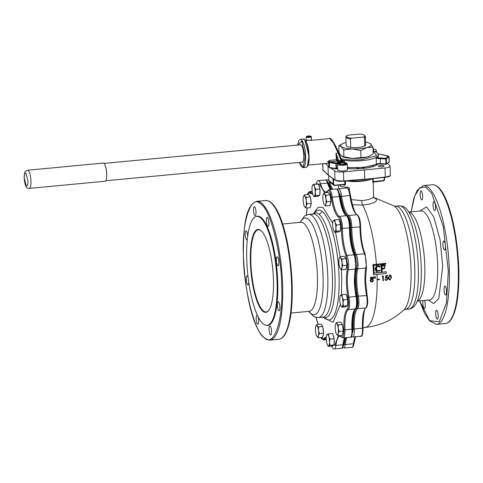 <?xml version="1.0" encoding="UTF-8"?>
<svg xmlns="http://www.w3.org/2000/svg" width="483" height="483" viewBox="0 0 483 483"><rect width="100%" height="100%" fill="white"/><g stroke="black" fill="none" stroke-linecap="round" stroke-linejoin="round"><path stroke-width="0.72" d="M394.146 205.981L395.535 206.187A51.826 13.663 84.6 0 1 414.812 269.78A51.826 13.663 84.6 0 1 405.297 309.374L403.975 309.838A53.245 14.037 -95.4 0 0 411.051 270.498A53.245 14.037 -95.4 0 0 394.146 205.981L373.818 197.42M373.516 181.819A0.815 0.773 -143.9 0 0 373.105 182.103L373.105 182.103A0.815 0.773 -143.9 0 0 372.961 182.562L372.568 178.831M351.588 336.283L353.284 329.001C352.898 317.838 354.045 310.829 356.726 307.979C357.559 307.128 357.957 305.008 357.921 301.621L357.366 296.49C355.452 285.695 355.222 276.306 356.677 268.325L356.997 263.917L355.434 255.259C352.499 247.731 350.96 238.481 350.803 227.505L350.791 226.762C350.489 221.238 349.559 217.779 348.001 216.372C344.838 214.126 342.393 207.491 340.666 196.46L337.641 189.668M419.63 300.873L429.616 320.676L439.21 321.865L446.479 302.781L448.321 271.011L443.243 226.491L431.693 193.309L425.716 187.108L419.799 187.688L414.631 196.195L411.208 211.85M373.136 267.099L373.051 267.027A66.05 17.412 -95.4 0 0 372.997 266.224L373.933 266.224L373.987 267.027L373.136 267.099L373.081 266.296L373.933 266.224M373.933 267.594L374.198 272.352L373.45 272.334A66.05 17.412 -95.4 0 0 373.184 267.576L373.933 267.594L373.184 267.576M370.63 281.692L370.129 280.653L371.059 279.307L370.34 278.359L371.723 277.049L372.695 277.345L373.105 278.172L372.447 279.204L373.389 280.382L373.039 281.378L371.771 281.981L370.63 281.692L370.129 280.653L371.035 279.283L370.328 278.353L370.57 277.628L371.675 277.007L372.767 277.423M373.848 278.341L373.661 276.819L374.084 276.783L374.144 278.317A66.449 16.452 178.6 0 1 373.848 278.341L373.661 276.819M375.122 278.232L374.923 276.699L375.345 276.662L375.418 278.208A66.449 16.452 178.6 0 1 375.122 278.232L374.923 276.699M373.45 274.712A66.05 17.412 -95.4 0 0 373.389 273.118L376.927 272.78A65.911 16.313 -1.4 0 0 386.134 271.724L386.315 273.414A66.4 16.44 178.6 0 1 373.534 274.785L373.45 274.712M376.625 270.824L379.765 270.251L380.369 270.758L376.251 271.404L375.116 269.224L376.553 266.151L379.789 266.338L380.133 266.646L379.692 267.165L379.439 266.936M372.936 265.427A66.05 17.412 -95.4 0 0 372.876 264.599L376.414 264.261A64.788 16.036 -1.4 0 0 385.621 263.199L385.796 264.123A65.356 16.181 178.6 0 1 373.027 265.499L372.936 265.427M374.029 197.801A19.338 4.788 178.6 0 1 362.594 205.027L352.288 204.689M372.471 279.192L372.973 279.512M376.251 271.404L375.206 269.103C375.846 265.976 377.489 265.161 380.133 266.646M379.88 270.347L376.674 270.872L375.865 269.043C376.372 266.61 377.652 265.988 379.692 267.165L379.499 266.984M340.376 184.965L340.406 186.178L346.13 187.307L348.485 187.181C349.312 188.563 349.432 186.788 349.475 191.045L349.481 191.202M351.129 199.606L361.707 200.596A16.464 4.075 -1.4 0 0 373.588 196.388L374.24 198.048M369.96 179.567A16.464 4.075 178.6 0 1 361.236 181.282A16.464 4.075 178.6 0 1 346.969 180.992M345.508 181.113L345.587 184.271L344.681 185.237A16.464 4.075 178.6 0 1 342.936 184.723M378.171 163.954A22.357 5.536 178.6 0 1 362.522 168.476A22.357 5.536 178.6 0 1 347.434 168.585M380.435 165.47A2.844 0.706 178.6 0 1 384.07 166.061A2.844 0.706 178.6 0 1 382.017 166.786A2.844 0.706 178.6 0 1 378.382 166.2A2.844 0.706 178.6 0 1 380.435 165.47M422.655 196.454A4.51 1.189 84.6 0 1 421.828 199.902A4.51 1.189 84.6 0 1 420.15 194.365A4.51 1.189 84.6 0 1 420.977 190.918A4.51 1.189 84.6 0 1 422.655 196.454M435.551 207.201A4.51 1.189 84.6 0 1 434.724 210.648A4.51 1.189 84.6 0 1 433.046 205.112A4.51 1.189 84.6 0 1 433.873 201.665A4.51 1.189 84.6 0 1 435.551 207.201M445.447 246.596A4.51 1.189 84.6 0 1 444.62 250.043A4.51 1.189 84.6 0 1 442.941 244.507A4.51 1.189 84.6 0 1 443.768 241.059A4.51 1.189 84.6 0 1 445.447 246.596M446.546 291.557A4.51 1.189 84.6 0 1 445.718 295.004A4.51 1.189 84.6 0 1 444.04 289.468A4.51 1.189 84.6 0 1 444.867 286.021A4.51 1.189 84.6 0 1 446.546 291.557M438.208 315.755A4.51 1.189 84.6 0 1 437.375 319.203A4.51 1.189 84.6 0 1 435.696 313.666A4.51 1.189 84.6 0 1 436.529 310.219A4.51 1.189 84.6 0 1 438.208 315.755M424.472 300.414A4.51 1.189 84.6 0 1 425.306 305.008A4.51 1.189 84.6 0 1 424.479 308.456A4.51 1.189 84.6 0 1 422.8 302.919A4.51 1.189 84.6 0 1 422.975 300.559M381.516 271.633L381.159 265.511A65.495 16.217 -1.4 0 0 384.136 265.149L385.331 265.499L384.365 268.838A66.026 16.344 178.6 0 1 382.029 269.122L382.156 271.555L381.401 271.537L381.045 265.415A65.084 16.114 -1.4 0 0 384.015 265.052L385.271 265.451M377.507 279.717L377.501 279.24L379.409 279.156L379.415 279.633L377.507 279.717M382.089 276.578L382.343 276.059L383.303 276.053L383.375 280.744L382.965 280.792L382.904 276.59L382.089 276.578M382.965 280.792L382.79 276.493M385.736 279.735L386.394 279.886L387.632 278.637L387.33 277.936L385.44 278.033L385.851 275.618A66.05 16.35 -1.4 0 0 387.686 275.364L387.813 275.944L386.291 276.155L386.08 277.429L387.571 277.508L388.03 278.6L386.491 280.46L385.567 280.225L385.108 279.331L385.784 279.79M385.965 277.333L387.571 277.508M385.567 280.225L384.993 279.234L386.509 279.983L387.632 278.637M387.517 278.546L387.318 277.936M389.087 279.717L388.362 277.628L389.787 274.93L390.813 275.262L391.465 277.26L389.98 279.953L389.087 279.717L388.362 277.628M371.059 279.307L370.678 279.077M377.501 279.24L377.621 279.814M377.615 279.331L379.409 279.156M382.343 276.059L382.198 276.668M382.458 276.155L383.303 276.053M385.851 275.618L385.965 275.715A66.455 16.452 -1.4 0 0 387.801 275.461M385.555 278.13L385.965 275.715M389.787 274.93L390.813 275.262M388.477 277.725L389.902 275.026M373.389 273.118L373.474 273.191A66.316 16.416 -1.4 0 0 386.249 271.82M372.876 264.599L372.961 264.672A65.199 16.138 -1.4 0 0 385.736 263.295M360.56 226.581L360.62 228.839C360.988 239 362.504 247.423 365.16 254.094A0.815 0.604 156.9 0 1 365.196 254.336L366.44 267.401A0.815 0.604 -167.9 0 1 365.854 268.083A24.385 6.43 -95.4 0 0 364.943 280.677A24.385 6.43 -95.4 0 0 366.519 295.336A9.346 2.463 84.6 0 1 367.122 300.957A9.346 2.463 84.6 0 1 365.812 307.925A24.385 6.43 -95.4 0 0 362.401 326.091A24.385 6.43 -95.4 0 0 362.485 328.271A9.346 2.463 84.6 0 1 362.516 329.104A9.346 2.463 84.6 0 1 360.795 336.246L352.602 337.019A9.346 2.463 84.6 0 0 354.317 329.877A9.346 2.463 84.6 0 0 354.287 329.044L353.284 329.001M371.771 281.504L370.859 281.263L370.564 280.641L371.777 279.524L372.641 279.784L372.961 280.424L371.771 281.504L370.914 281.299M371.759 279.041L370.769 278.335L371.711 277.538L372.677 278.19L371.759 279.041L371.119 278.878M370.998 278.794L370.769 278.335M372.429 277.713L372.677 278.19L371.711 279.005M373.027 265.499L372.961 264.672M373.534 274.785L373.474 273.191M375.025 276.789L375.448 276.753M373.751 276.892L374.174 276.856M373.534 272.406L373.268 267.648M384.329 268.156A65.942 16.325 178.6 0 1 381.993 268.445L381.848 266.127A65.61 16.241 -1.4 0 0 384.178 265.837L384.933 266.055L384.329 268.156L384.891 266.03M390.922 278.528L389.986 279.476L389.334 279.289L388.875 277.665L389.926 275.509L390.566 275.684L390.922 278.528L389.872 279.379L389.352 279.283M373.13 178.638L373.202 181.554L373.739 181.795L383.134 180.92L384.347 179.32L384.305 177.436M372.641 181.711L373.739 181.795M334.755 185.484L344.246 184.597A0.815 0.58 -76.2 0 1 344.276 184.603L344.276 184.603A0.815 0.58 -76.2 0 1 344.681 185.237M344.065 184.603L345.587 184.271M346.468 187.996L346.329 187.229M346.13 187.307A2.035 1.383 -109.8 0 1 346.275 188.014M338.414 188.762L338.746 185.116M372.961 280.424L371.723 281.462M372.604 279.76L372.888 280.363M372.393 277.689L372.61 278.13M381.987 268.337A65.531 16.223 -1.4 0 0 384.214 268.059M391.073 277.32L390.807 278.431M390.512 275.642L390.958 277.224M342.682 347.325L344.27 344.095L345.713 337.671M331.543 189.408L328.983 183.504L326.828 180.654M330.764 167.975L334.773 170.916A7.317 1.811 -1.4 0 0 343.51 171.906L385.06 167.975A7.317 1.811 -1.4 0 0 390.101 166.128A7.317 1.811 -1.4 0 0 389.878 165.699L387.402 163.326M325.433 163.477L328.893 166.605M343.51 171.906L343.727 180.962L364.713 179.169L364.496 170.119M328.035 165.977L328.259 175.027L334.991 179.972A7.317 1.811 -1.4 0 0 343.727 180.962L343.642 181.258C339.718 181.499 336.971 181.185 335.389 180.322M385.06 167.975L385.283 177.032L364.611 179.471L343.685 181.258M325.089 318.43A55.134 14.532 -95.4 0 0 326.285 319.263A55.134 14.532 -95.4 0 0 339.102 277.791A55.134 14.532 -95.4 0 0 322.481 211.626A55.134 14.532 -95.4 0 0 316.069 211.288L312.706 214.337M313.769 213.323L318.08 207.285L322.861 207.279L332.684 223.14M335.504 232.232L340.153 256.63M341.396 269.556L341.801 278.413L341.457 294.89M339.911 335.51L341.553 336.729C343.105 337.907 343.902 335.878 343.944 330.65L343.914 329.889C343.528 318.72 344.675 311.716 347.355 308.866C348.195 308.015 348.593 305.896 348.551 302.503L348.001 297.371C346.082 286.582 345.852 277.194 347.313 269.212L347.627 264.805L346.07 256.147C343.135 248.618 341.59 239.369 341.433 228.393L341.427 227.644C341.119 222.126 340.189 218.666 338.637 217.259A0.815 0.773 -62.6 0 1 339.374 216.384A24.385 6.43 84.6 0 1 332.274 197.112A9.346 2.463 -95.4 0 0 329.128 189.638L336.156 188.968C337.961 189.119 339.211 191.63 339.905 196.496L339.881 196.533M313.099 213.987A52.647 13.88 84.6 0 1 319.172 214.355A52.647 13.88 84.6 0 1 335.045 277.538A52.647 13.88 84.6 0 1 322.861 317.174M243.396 254.873C243.354 287.216 254.758 332.612 264.171 337.557C273.722 348.412 283.334 320.531 281.68 286.769C281.716 254.426 270.311 209.03 260.905 204.092C251.353 193.236 241.742 221.117 243.396 254.873M271.567 331.519A4.51 1.189 84.6 0 1 270.74 334.967A4.51 1.189 84.6 0 1 269.061 329.43A4.51 1.189 84.6 0 1 269.888 325.983A4.51 1.189 84.6 0 1 271.567 331.519M258.671 320.772A4.51 1.189 84.6 0 1 257.837 324.22A4.51 1.189 84.6 0 1 256.159 318.683A4.51 1.189 84.6 0 1 256.992 315.236A4.51 1.189 84.6 0 1 258.671 320.772M248.763 282.332A4.51 1.189 84.6 0 1 247.942 284.825A4.51 1.189 84.6 0 1 246.264 279.289A4.51 1.189 84.6 0 1 247.091 275.841A4.51 1.189 84.6 0 1 248.081 277.151M247.332 239.32A4.51 1.189 84.6 0 1 246.843 239.858A4.51 1.189 84.6 0 1 245.165 234.321A4.51 1.189 84.6 0 1 245.992 230.874A4.51 1.189 84.6 0 1 247.67 236.386M256.014 212.218A4.51 1.189 84.6 0 1 255.187 215.666A4.51 1.189 84.6 0 1 253.509 210.129A4.51 1.189 84.6 0 1 254.336 206.682A4.51 1.189 84.6 0 1 256.014 212.218M268.91 222.965A4.51 1.189 84.6 0 1 268.083 226.412A4.51 1.189 84.6 0 1 266.405 220.876A4.51 1.189 84.6 0 1 267.232 217.428A4.51 1.189 84.6 0 1 268.91 222.965M278.812 262.36A4.51 1.189 84.6 0 1 277.979 265.807A4.51 1.189 84.6 0 1 276.3 260.271A4.51 1.189 84.6 0 1 277.133 256.823A4.51 1.189 84.6 0 1 278.812 262.36M279.911 307.321A4.51 1.189 84.6 0 1 279.077 310.768A4.51 1.189 84.6 0 1 277.399 305.232A4.51 1.189 84.6 0 1 278.232 301.784A4.51 1.189 84.6 0 1 279.911 307.321M246.716 258.218A54.7 14.418 84.6 0 1 255.724 216.674A54.7 14.418 84.6 0 1 277.109 283.545A54.7 14.418 84.6 0 1 266 325.288A54.7 14.418 84.6 0 1 246.716 258.218M255.724 216.674L256.328 216.438A54.875 14.466 84.6 0 1 277.779 283.527A54.875 14.466 84.6 0 1 266.634 325.403L266 325.288M260.929 230.53A41.665 10.982 84.6 0 1 261.128 230.699A41.665 10.982 84.6 0 1 272.847 269.846A41.665 10.982 84.6 0 1 268.675 310.497A41.665 10.982 84.6 0 1 262.897 311.239A41.665 10.982 84.6 0 1 250.339 261.237A41.665 10.982 84.6 0 1 260.929 230.53M261.327 230.886A41.254 10.874 -95.4 0 0 258.417 229.775A41.254 10.874 -95.4 0 0 250.84 261.297A41.254 10.874 -95.4 0 0 263.277 310.804A41.254 10.874 -95.4 0 0 266.187 311.921A41.254 10.874 -95.4 0 0 268.838 310.279M340.418 304.284L333.179 322.33L323.646 317.693M312.736 194.045L309.525 193.001L307.478 194.571M321.074 337.46L323.387 338.601L326.321 336.917M331.712 346.039L334.906 344.977L338.396 335.649M338.637 217.259C335.468 215.013 333.022 208.372 331.296 197.348C330.294 191.715 329.092 189.644 327.691 191.123L326.393 192.608M324.648 192.771L319.613 184.391L316.287 183.981M326.26 319.251L322.409 316.896M354.655 255.338L355.899 268.397M350.694 147.357L350.489 138.893L351.28 138.223A9.147 2.264 178.6 0 1 346.794 135.771A9.147 2.264 178.6 0 1 347.669 135.216L360.016 134.045A9.147 2.264 178.6 0 1 364.478 135.343L365.076 135.88A9.757 2.415 178.6 0 1 365.414 136.49A9.757 2.415 178.6 0 1 364.454 137.57L364.659 146.035M351.28 138.223L363.633 137.057L364.454 137.57M364.478 135.343A9.147 2.264 178.6 0 1 363.633 137.057M346.794 135.771L346.22 136.339A9.757 2.415 -1.4 0 0 345.913 136.961A9.757 2.415 -1.4 0 0 350.489 138.893M340.913 158.237L341.747 158.931C347.754 160.048 354.528 160.278 362.087 159.625L376.704 155.719L373.081 150.968M338.963 151.801L338.42 152M378.219 158.714L378.038 157.983L376.191 157.802L378.219 158.714A3.254 0.803 178.6 0 1 378.237 158.714A3.254 0.803 178.6 0 1 380.193 158.678L385.772 159.022L385.766 158.273L386.291 158.949L385.772 159.022L385.893 163.948L380.314 163.604L385.965 164.238M299.309 162.457L303.276 166.943L305.141 156.709L301.76 141.054L297.667 145.093M310.43 140.396L329.786 138.567L333.463 142.998L338.166 153.165L338.698 152.676L334.985 144.785L330.656 139.038M329.442 160.404L329.654 161.811L328.784 162.179A0.815 0.706 -4.7 0 0 327.8 161.564L329.442 160.404L336.47 159.74L335.926 153.377L337.116 158.901A0.815 0.58 -15.2 0 0 336.18 158.69M300.094 144.864A8.839 2.33 84.6 0 1 300.468 144.707A8.839 2.33 84.6 0 1 303.753 155.556A8.839 2.33 84.6 0 1 302.135 162.312A8.839 2.33 84.6 0 1 301.736 162.228M386.406 163.87A0.405 0.374 53.2 0 1 386.267 164.172L386.267 164.172A0.405 0.374 53.2 0 1 386.032 164.238L385.893 163.948L386.406 163.87L386.291 158.949L389.014 156.909L389.135 161.829A0.405 0.374 53.2 0 1 388.996 162.131L389.226 161.696A1.624 0.405 178.6 0 1 389.135 161.829L386.406 163.87M328.905 167.172L328.784 162.222A1.624 0.405 178.6 0 0 328.784 162.252A1.624 0.405 178.6 0 0 329.388 162.548L335.957 163.713L336.168 162.964L329.756 161.835A0.61 0.374 100 0 0 329.388 162.548L329.509 167.474A1.624 0.405 178.6 0 1 328.905 167.172L329.696 167.788L336.343 168.941A0.405 0.308 -108.3 0 0 336.651 168.603L329.509 167.474L336.192 168.917M337.671 168.537L336.464 168.935L336.077 168.633L335.957 163.713L340.231 162.463A3.254 0.803 178.6 0 1 341.855 162.155A3.254 0.803 178.6 0 1 341.873 162.155L344.427 160.803L341.692 161.419L341.873 162.155M373.806 151.119L373.027 148.818M373.075 150.901L376.776 152.441L378.473 154.88A22.357 5.536 178.6 0 1 362.335 160.604A22.357 5.536 178.6 0 1 341.831 160.012L341.004 160.03L341.161 158.726A0.815 0.767 -44.3 0 0 341.765 158.949L341.849 160.404A22.357 5.536 -1.4 0 0 344.427 160.803L344.47 162.499M340.231 162.614L340.231 162.463A0.61 0.459 71.7 0 0 339.742 161.787L341.348 161.358A0.815 0.507 100.4 0 0 341.849 160.404L341.083 160.398L341.004 160.03M339.742 161.787L336.168 162.964L336.651 168.603L337.665 168.271M328.802 162.898L327.885 161.847A0.815 0.725 153.7 0 1 328.784 162.191L328.784 162.191A0.815 0.725 153.7 0 1 328.784 162.197A0.815 0.706 -4.7 0 0 328.784 162.179M341.747 158.931A0.815 0.761 -50.2 0 1 341.203 158.768L341.161 158.726A0.815 0.767 -44.3 0 1 341.034 158.545M341.294 161.364L341.046 160.392L341.294 161.364L339.054 161.576L336.687 161.147L329.756 161.835M336.941 161.358A0.815 0.761 129.8 0 0 337.647 160.229L338.806 160.604L339.054 161.576M337.394 160.018L336.47 159.74L336.687 161.147A0.815 0.761 129.8 0 0 337.394 160.018L337.116 158.901L337.394 160.018M29.306 188.406L105.034 181.24A9.123 2.403 -95.4 0 0 106.707 174.266A9.123 2.403 -95.4 0 0 103.314 163.073L27.585 170.233A9.123 2.403 84.6 0 1 30.978 181.433A9.123 2.403 84.6 0 1 29.306 188.406C26.601 189.372 24.881 185.846 24.15 177.829C25.128 169.998 24.295 172.135 27.585 170.233M306.071 136.834L306.144 139.665A2.644 0.652 -1.4 0 0 306.246 139.841A2.644 0.652 -1.4 0 0 309.162 140.239A2.644 0.652 -1.4 0 0 311.426 139.539L311.354 136.701A2.644 0.652 178.6 0 1 309.446 137.377A2.644 0.652 178.6 0 1 306.18 137.009A2.644 0.652 178.6 0 1 306.071 136.834L308.039 135.904L311.354 136.701A2.644 0.652 178.6 0 0 311.251 136.526M309.349 136.991C311.789 136.357 311.36 136.001 308.063 135.916C305.854 136.52 306.282 136.882 309.349 136.991M307.689 136.23L310.062 136.321L308.371 136.798L307.351 136.58L307.689 136.23L307.701 136.653M309.06 136.731L309.048 136.103M373.262 178.583A20.322 5.029 178.6 0 1 362.274 180.781A20.322 5.029 178.6 0 1 348.4 180.865M362.214 179.7A20.208 5.005 178.6 0 1 360.155 179.863A20.208 5.005 -1.4 0 0 362.214 179.7A20.208 5.005 -1.4 0 0 362.89 179.634A20.208 5.005 178.6 0 1 362.214 179.7M347.319 163.997L347.458 169.666A4.878 1.208 178.6 0 1 340.225 170.897A4.878 1.208 178.6 0 1 337.708 169.901L337.569 164.232A4.878 1.208 178.6 0 0 340.086 165.228A4.878 1.208 178.6 0 0 346.716 164.6A4.878 1.208 178.6 0 0 347.319 163.997C346.021 162.276 343.075 161.98 338.462 163.109L337.569 164.232M345.719 163.393L344.131 164.148L340.841 164.238L339.138 163.58L340.726 162.825L344.017 162.735L345.719 163.393M344.017 162.735L344.053 164.148M340.726 162.825L340.757 164.208M359.877 168.682L356.834 167.945M373.456 166.46L373.124 165.645M363.947 167.444L362.129 168.513M372.985 147.158L370.509 143.807A15.245 3.773 178.6 0 1 366.857 147.55L372.985 147.158L373.154 153.974L369.809 155.973A15.245 3.773 178.6 0 1 367.086 156.999A15.245 3.773 178.6 0 1 352.451 158.388L343.878 156.74L343.709 149.929L341.233 146.572A15.245 3.773 178.6 0 1 342.163 143.856A15.245 3.773 178.6 0 1 344.886 142.829A15.245 3.773 178.6 0 1 346.045 142.527M345.913 136.961L346.118 145.425A9.757 2.415 -1.4 0 0 346.504 146.077A9.757 2.415 -1.4 0 0 357.269 147.55A9.757 2.415 -1.4 0 0 365.625 144.954A9.757 2.415 -1.4 0 0 365.239 144.302M370.497 155.604L367.086 156.999L352.451 158.388A15.245 3.773 178.6 0 1 342.477 156.643A15.245 3.773 178.6 0 1 342.332 156.57M343.878 156.74L341.463 156.021L338.988 152.67L338.818 145.854L342.163 143.856M360.958 157.392L360.795 150.581L352.222 148.939A15.245 3.773 178.6 0 1 341.233 146.572L338.818 145.854M360.795 150.581L366.857 147.55A15.245 3.773 178.6 0 1 352.222 148.939L343.709 149.929M365.553 142.05A15.245 3.773 178.6 0 1 369.495 143.185A15.245 3.773 178.6 0 1 370.509 143.807L369.64 143.258M365.239 144.314A9.757 2.415 178.6 0 1 365.625 144.954L365.414 136.49M310.491 197.782A5.808 1.534 84.6 0 1 310.949 200.149A5.808 1.534 84.6 0 1 311.124 202.685M311.088 204.043A5.808 1.534 84.6 0 1 310.491 206.519M309.144 195.295A5.808 1.534 84.6 0 1 310.02 196.412M310.72 205.559L310.219 207.66L306.077 208.052L306.083 205.999L307.085 203.85L311.227 203.458L310.72 205.559M307.085 203.85L306.156 200.602L306.228 197.257L304.797 196.104L304.362 194.86L308.504 194.474L310.37 196.865L311.227 203.458M304.477 206.67A5.808 1.534 84.6 0 1 303.282 202.413A5.808 1.534 84.6 0 1 303.354 197.01A5.808 1.534 84.6 0 1 303.517 196.478A5.808 1.534 84.6 0 1 304.797 196.104A5.808 1.534 84.6 0 1 306.156 200.602A5.808 1.534 84.6 0 1 306.083 205.999A5.808 1.534 84.6 0 1 304.646 206.905A5.808 1.534 84.6 0 1 304.477 206.67L306.077 208.052M306.228 197.257L310.37 196.865M304.362 194.86L303.517 196.478M319.915 189.65A5.808 1.534 84.6 0 1 320.03 192.077A5.808 1.534 84.6 0 1 319.855 194.13M319.378 195.5A5.808 1.534 84.6 0 1 318.961 195.79A5.808 1.534 84.6 0 1 318.919 195.79M318.695 184.917A5.808 1.534 84.6 0 1 319.746 188.382M319.009 195.73L318.176 196.255L314.035 196.647L315.695 195.603L319.837 195.21L319.009 195.73M315.695 195.603L315.242 192.53L315.785 189.366L314.499 186.818L314.21 184.174L318.351 183.788L319.927 188.974L319.837 195.21M313.485 195.772L314.035 196.647M315.785 189.366L319.927 188.974M314.21 184.174L312.549 185.224M312.749 194.1A5.808 1.534 84.6 0 1 312.006 188.388A5.808 1.534 84.6 0 1 312.423 185.436A5.808 1.534 84.6 0 1 312.881 184.748A5.808 1.534 84.6 0 1 314.499 186.818A5.808 1.534 84.6 0 1 315.242 192.53A5.808 1.534 84.6 0 1 314.367 196.17A5.808 1.534 84.6 0 1 313.382 195.621A5.808 1.534 84.6 0 1 312.749 194.1M330.807 202.009A5.808 1.534 84.6 0 1 330.589 203.512A5.808 1.534 84.6 0 1 330.209 204.478M328.863 193.26A5.808 1.534 84.6 0 1 329.738 194.377M330.209 195.748A5.808 1.534 84.6 0 1 330.843 200.65M330.438 203.524L329.937 205.625L325.796 206.018L325.802 203.965L326.804 201.816L330.946 201.423L330.438 203.524M326.804 201.816L325.874 198.561L325.947 195.217L324.516 194.069L324.081 192.826L328.223 192.433L330.088 194.824L330.946 201.423M324.081 192.826L323.236 194.444A5.808 1.534 84.6 0 1 324.516 194.069A5.808 1.534 84.6 0 1 325.874 198.561A5.808 1.534 84.6 0 1 325.802 203.965A5.808 1.534 84.6 0 1 324.365 204.87L325.796 206.018M324.196 204.629L324.365 204.87A5.808 1.534 84.6 0 1 324.196 204.629A5.808 1.534 84.6 0 1 323 200.373A5.808 1.534 84.6 0 1 323.073 194.975A5.808 1.534 84.6 0 1 323.236 194.444M325.947 195.217L330.088 194.824M340.014 231.164A5.808 1.534 84.6 0 1 339.797 231.381A5.808 1.534 84.6 0 1 339.597 231.454A5.808 1.534 84.6 0 1 339.555 231.454L339.597 231.454M339.332 220.58A5.808 1.534 84.6 0 1 340.388 224.046M340.557 225.313A5.808 1.534 84.6 0 1 340.491 229.799M339.646 231.399L338.818 231.918L334.677 232.311L336.337 231.266L340.479 230.874L339.646 231.399M336.337 231.266L335.884 228.193L336.422 225.03L335.136 222.482L334.852 219.843L338.994 219.451L340.563 224.637L340.479 230.874M334.852 219.843L333.185 220.888M334.127 231.442L334.677 232.311M336.422 225.03L340.563 224.637M332.648 224.052A5.808 1.534 84.6 0 1 333.059 221.099A5.808 1.534 84.6 0 1 333.524 220.411A5.808 1.534 84.6 0 1 335.136 222.482A5.808 1.534 84.6 0 1 335.884 228.193A5.808 1.534 84.6 0 1 335.009 231.834A5.808 1.534 84.6 0 1 334.025 231.285A5.808 1.534 84.6 0 1 333.391 229.763A5.808 1.534 84.6 0 1 332.648 224.052M344.892 257.071A5.808 1.534 84.6 0 1 345.333 257.427A5.808 1.534 84.6 0 1 345.768 258.188M346.239 259.558A5.808 1.534 84.6 0 1 346.879 264.461M346.836 265.819A5.808 1.534 84.6 0 1 346.245 268.288M346.118 258.64L341.976 259.027L340.545 257.88L340.11 256.636L344.252 256.244L346.118 258.64L346.975 265.233L345.967 269.436L341.825 269.828L341.831 267.775L342.833 265.626L346.975 265.233M340.11 256.636L339.265 258.254A5.808 1.534 84.6 0 1 340.545 257.88A5.808 1.534 84.6 0 1 341.91 262.372L341.976 259.027M342.833 265.626L341.91 262.372A5.808 1.534 84.6 0 1 341.831 267.775A5.808 1.534 84.6 0 1 340.394 268.681A5.808 1.534 84.6 0 1 340.231 268.439L341.825 269.828M340.231 268.439A5.808 1.534 84.6 0 1 339.03 264.183A5.808 1.534 84.6 0 1 339.108 258.785A5.808 1.534 84.6 0 1 339.265 258.254M346.462 295.439A5.808 1.534 84.6 0 1 347.054 296.888A5.808 1.534 84.6 0 1 347.512 298.905M347.682 300.172A5.808 1.534 84.6 0 1 347.621 304.652M347.144 306.023A5.808 1.534 84.6 0 1 346.728 306.313A5.808 1.534 84.6 0 1 346.685 306.313L346.728 306.313M347.694 299.496L343.552 299.889L342.266 297.341L341.976 294.702L346.118 294.31L347.694 299.496L347.603 305.733L345.943 306.777L341.801 307.17L343.461 306.125L347.603 305.733M341.976 294.702L340.316 295.747M341.252 306.294L341.801 307.17M343.461 306.125L343.008 303.052L343.552 299.889M340.648 295.27A5.808 1.534 84.6 0 1 342.266 297.341A5.808 1.534 84.6 0 1 343.008 303.052A5.808 1.534 84.6 0 1 342.133 306.693A5.808 1.534 84.6 0 1 341.149 306.144A5.808 1.534 84.6 0 1 340.515 304.622A5.808 1.534 84.6 0 1 339.772 298.911A5.808 1.534 84.6 0 1 340.189 295.958A5.808 1.534 84.6 0 1 340.648 295.27M341.203 322.916A5.808 1.534 84.6 0 1 342.079 324.033M342.55 325.403A5.808 1.534 84.6 0 1 343.008 327.77A5.808 1.534 84.6 0 1 343.19 330.306M343.147 331.664A5.808 1.534 84.6 0 1 342.556 334.139M342.429 324.485L343.292 331.078L342.278 335.287L338.136 335.673L338.142 333.62L339.144 331.471L338.221 328.223L338.287 324.878L342.429 324.485L340.563 322.095L336.422 322.487L335.576 324.105A5.808 1.534 84.6 0 1 336.856 323.725L336.422 322.487M343.292 331.078L339.144 331.471M338.287 324.878L336.856 323.725A5.808 1.534 84.6 0 1 338.221 328.223A5.808 1.534 84.6 0 1 338.142 333.62A5.808 1.534 84.6 0 1 336.705 334.526L338.136 335.673M336.542 334.29L336.705 334.526A5.808 1.534 84.6 0 1 336.542 334.29A5.808 1.534 84.6 0 1 335.341 330.034A5.808 1.534 84.6 0 1 335.419 324.63A5.808 1.534 84.6 0 1 335.576 324.105M332.944 334.628A5.808 1.534 84.6 0 1 334.001 338.094M334.17 339.368A5.808 1.534 84.6 0 1 334.284 341.795A5.808 1.534 84.6 0 1 334.103 343.848M333.632 345.218A5.808 1.534 84.6 0 1 333.216 345.502A5.808 1.534 84.6 0 1 333.167 345.502L333.216 345.502M334.176 338.692L334.091 344.922L332.431 345.973L328.289 346.359L329.949 345.315L329.497 342.248L330.034 339.084L334.176 338.692L332.606 333.499L328.464 333.892L326.804 334.936M334.091 344.922L329.949 345.315M330.034 339.084L328.754 336.536L328.464 333.892M327.74 345.49L328.289 346.359M328.754 336.536A5.808 1.534 84.6 0 1 329.497 342.248A5.808 1.534 84.6 0 1 328.621 345.888A5.808 1.534 84.6 0 1 327.637 345.333A5.808 1.534 84.6 0 1 327.003 343.818A5.808 1.534 84.6 0 1 326.26 338.1A5.808 1.534 84.6 0 1 326.671 335.148A5.808 1.534 84.6 0 1 327.136 334.465A5.808 1.534 84.6 0 1 328.754 336.536M321.485 324.95A5.808 1.534 84.6 0 1 322.36 326.073M322.831 327.444A5.808 1.534 84.6 0 1 323.471 332.346M323.429 333.699A5.808 1.534 84.6 0 1 323.218 335.202A5.808 1.534 84.6 0 1 322.837 336.174M323.568 333.119L322.559 337.321L318.418 337.714L318.424 335.661L319.426 333.512L323.568 333.119L322.71 326.52L320.845 324.129L316.703 324.522L315.858 326.14A5.808 1.534 84.6 0 1 317.138 325.765L316.703 324.522M319.426 333.512L318.502 330.257L318.569 326.913L322.71 326.52M318.569 326.913L317.138 325.765A5.808 1.534 84.6 0 1 318.502 330.257A5.808 1.534 84.6 0 1 318.424 335.661A5.808 1.534 84.6 0 1 316.987 336.56L318.418 337.714M316.824 336.325L316.987 336.56A5.808 1.534 84.6 0 1 316.824 336.325A5.808 1.534 84.6 0 1 315.622 332.069A5.808 1.534 84.6 0 1 315.701 326.671A5.808 1.534 84.6 0 1 315.858 326.14M399.121 205.849C403.498 206.313 407.574 205.661 414.354 224.046C418.483 237.02 420.814 251.806 421.333 268.397C421.593 284.227 420.053 295.584 416.72 302.467C414.517 306.663 411.902 308.854 408.878 309.035A51.826 13.663 -95.4 0 0 418.399 269.442A51.826 13.663 -95.4 0 0 399.121 205.849L395.535 206.187M373.22 181.982A16.464 4.075 178.6 0 1 372.961 182.562M362.956 325.826L363.041 328.078L362.987 325.88C363.451 313.672 364.526 307.635 366.211 307.762A0.815 0.773 -128.9 0 1 365.812 307.925L357.619 308.697A0.815 0.773 -128.9 0 1 356.726 307.979M350.423 195.537L350.447 195.5C352.898 208.046 355.198 214.482 357.354 214.802C359.412 216.728 360.493 220.683 360.59 226.66L360.004 226.913A24.385 6.43 -95.4 0 0 360.028 229.045A24.385 6.43 -95.4 0 0 364.49 253.774A9.346 2.463 84.6 0 1 366.205 263.253A9.346 2.463 84.6 0 1 365.854 268.083L357.655 268.856A0.815 0.604 -167.9 0 1 356.677 268.325M408.98 212.158A44.714 11.785 84.6 0 1 424.829 266.996A44.714 11.785 84.6 0 1 417.384 300.987M365.498 280.412L367.128 295.566L358.32 296.115A9.346 2.463 84.6 0 1 358.923 301.73A9.346 2.463 84.6 0 1 357.619 308.697A24.385 6.43 84.6 0 0 354.287 329.044L363.071 328.114C362.854 334.393 362.099 337.104 360.795 336.246M366.211 307.762C367.798 305.944 368.106 301.851 367.146 295.481L365.534 280.466L366.452 267.642L365.16 254.094A0.815 0.604 156.9 0 0 364.49 253.774L356.297 254.553A9.346 2.463 84.6 0 1 358.006 264.032A9.346 2.463 84.6 0 1 357.655 268.856A24.385 6.43 84.6 0 0 358.32 296.115L357.366 296.49M357.354 214.802A0.815 0.773 117.4 0 0 356.943 214.718L348.744 215.496A9.346 2.463 84.6 0 1 351.799 226.877A9.346 2.463 84.6 0 1 351.811 227.692A24.385 6.43 84.6 0 0 356.297 254.553A0.815 0.604 156.9 0 0 355.434 255.259M346.691 187.972C348.497 188.122 349.752 190.634 350.447 195.5L349.837 195.452A9.346 2.463 84.6 0 0 346.691 187.972L338.498 188.75A9.346 2.463 84.6 0 1 341.644 196.225A24.385 6.43 84.6 0 0 348.744 215.496A0.815 0.773 117.4 0 0 348.001 216.372M419.848 211.029L426.598 206.887L433.806 216.903L440.122 239.954L442.73 266.35L438.781 298.482L433.716 303.626L428.27 300.058M417.342 301.09L429.484 299.943A44.714 11.785 -95.4 0 0 437.695 265.777A44.714 11.785 -95.4 0 0 421.061 210.914L421.176 210.908M419.582 300.879L424.605 313.376L429.556 320.893L436.523 324.383A69.709 18.378 -95.4 0 0 449.323 271.126A69.709 18.378 -95.4 0 0 423.392 185.587L432.333 184.741A69.709 18.378 -95.4 0 1 458.264 270.275A69.709 18.378 -95.4 0 1 445.459 323.538C447.856 323.248 449.927 321.654 451.671 318.768C456.876 309.482 459.267 293.247 458.85 270.069C457.679 228.948 446.262 184.047 432.333 184.741M363.053 327.661L364.937 327.48A66.05 17.412 -95.4 0 0 377.072 277.013A66.05 17.412 -95.4 0 0 376.994 274.483M376.885 271.796A66.05 17.412 84.6 0 1 376.927 272.78M376.486 265.197A66.05 17.412 84.6 0 1 376.553 266.151M361.707 200.596A4.063 1.069 84.6 0 0 362.594 205.027A66.05 17.412 84.6 0 1 376.414 264.261M340.666 196.46L349.837 195.452A24.385 6.43 -95.4 0 0 356.943 214.718A9.346 2.463 84.6 0 1 359.998 226.098A9.346 2.463 84.6 0 1 360.004 226.913L350.803 227.505M376.619 267.123A66.05 17.412 84.6 0 1 376.843 270.975M332.968 178.668L333.101 184.059L334.804 185.188L344.814 184.24L344.735 181.179M354.033 343.171A0.815 0.501 -173.1 0 1 354.057 343.341A0.815 0.501 -173.1 0 1 353.465 343.745A9.346 2.463 84.6 0 1 351.89 347.295L343.697 348.068A9.346 2.463 84.6 0 0 345.267 344.518A24.385 6.43 84.6 0 1 346.987 337.551M355.18 336.778A24.385 6.43 -95.4 0 0 353.465 343.745L345.267 344.518A0.815 0.501 -173.1 0 1 344.27 344.095M333.602 184.12L333.481 179.042M373.202 181.554L383.206 180.612M334.804 185.188L334.701 185.49A1.624 1.515 129.8 0 1 333.101 184.059L328.808 180.485L328.688 175.528M332.811 189.288A24.385 6.43 84.6 0 1 329.877 182.9L330.801 182.809M328.772 179.634L327.679 179.736A9.346 2.463 84.6 0 1 328.796 180.503L329.328 181.584A1.624 1.515 -50.2 0 1 328.808 180.485M329.418 181.662A9.346 2.463 84.6 0 1 329.877 182.9A0.815 0.501 162.2 0 0 328.983 183.504M328.808 180.431L328.669 175.516M364.665 179.465L385.162 177.333L343.667 181.27L335.136 180.256L328.404 175.317M385.229 177.327L389.853 175.842M384.347 179.32L384.583 177.406L384.643 179.211L383.134 180.92L373.105 182.103M383.158 180.902A1.624 1.515 129.8 0 0 384.625 179.241M334.773 170.916L334.991 179.972A0.405 0.374 126.3 0 0 335.136 180.256M322.819 163.719L322.97 169.956L328.259 175.027M322.753 169.527A7.317 1.811 -1.4 0 0 322.97 169.956A0.405 0.38 133.8 0 0 323.085 170.215L322.608 163.743M390.318 175.184C390.705 176.126 388.996 176.85 385.199 177.346L385.283 177.032A7.317 1.811 -1.4 0 0 390.318 175.184L390.101 166.128M341.553 336.729A0.815 0.737 138.8 0 0 341.723 337.188L343.232 337.907A9.346 2.463 -95.4 0 0 344.947 330.764A9.346 2.463 -95.4 0 0 344.916 329.931A24.385 6.43 84.6 0 1 344.838 327.752A24.385 6.43 84.6 0 1 348.249 309.585A9.346 2.463 -95.4 0 0 349.559 302.618A9.346 2.463 -95.4 0 0 348.955 296.997A24.385 6.43 84.6 0 1 347.38 282.338A24.385 6.43 84.6 0 1 348.285 269.743A9.346 2.463 -95.4 0 0 348.635 264.919A9.346 2.463 -95.4 0 0 346.927 255.435A24.385 6.43 84.6 0 1 342.465 230.711A24.385 6.43 84.6 0 1 342.441 228.58A9.346 2.463 -95.4 0 0 342.429 227.759A9.346 2.463 -95.4 0 0 339.374 216.384L346.402 215.72A0.815 0.773 -62.6 0 1 346.818 215.798C348.877 217.724 349.952 221.679 350.054 227.656L350.018 227.578M346.07 256.147A0.815 0.604 -23.1 0 1 346.927 255.435L353.954 254.77A0.815 0.604 -23.1 0 1 354.625 255.09L355.911 268.645A0.815 0.604 12.1 0 1 355.313 269.079A24.385 6.43 -95.4 0 0 354.407 281.674A24.385 6.43 -95.4 0 0 355.983 296.333L348.001 297.371M343.914 329.889L352.53 329.11L352.415 326.828M319.172 214.355A66.05 61.583 -50.2 0 1 322.481 211.626M322.952 317.162L322.94 317.168A51.826 13.663 -95.4 0 0 332.455 277.568A51.826 13.663 -95.4 0 0 313.177 213.975L313.201 213.975M341.433 228.393L349.469 227.916A24.385 6.43 -95.4 0 0 349.493 230.041A24.385 6.43 -95.4 0 0 353.954 254.77A9.346 2.463 -95.4 0 1 355.313 269.079L348.285 269.743A0.815 0.604 12.1 0 1 347.313 269.212M331.296 197.348L339.301 196.448A24.385 6.43 -95.4 0 0 346.402 215.72A9.346 2.463 -95.4 0 1 349.469 227.916L350.054 227.656L350.078 229.836C350.447 239.997 351.962 248.419 354.625 255.09M347.355 308.866A0.815 0.773 51.1 0 0 348.249 309.585L355.277 308.921A24.385 6.43 -95.4 0 0 351.865 327.088A24.385 6.43 -95.4 0 0 351.944 329.267A9.346 2.463 -95.4 0 1 350.26 337.243L343.232 337.907M355.911 268.645L354.993 281.462L356.605 296.477L355.983 296.333A9.346 2.463 -95.4 0 1 355.277 308.921A0.815 0.773 51.1 0 0 355.675 308.758C357.311 306.548 357.619 302.455 356.605 296.477L354.963 281.408M313.177 213.975L308.559 214.416A51.826 13.663 84.6 0 1 327.836 278.003A51.826 13.663 84.6 0 1 318.321 317.603L313.986 316.733L308.516 311.384M300.414 222.331A48.59 12.812 84.6 0 1 314.511 229.02A48.59 12.812 84.6 0 1 323.115 277.616A48.59 12.812 84.6 0 1 308.836 311.354M309.724 311.36L309.241 311.318A44.714 11.785 -95.4 0 0 317.452 277.151A44.714 11.785 -95.4 0 0 300.824 222.289L301.289 222.156M291.623 286.039A69.709 18.378 84.6 0 1 278.824 339.301C281.215 339.012 283.286 337.418 285.03 334.526C290.235 325.246 292.626 309.011 292.209 285.833C291.038 244.712 279.621 199.811 265.692 200.505A69.709 18.378 84.6 0 1 291.623 286.039M282.682 286.884A69.709 18.378 84.6 0 1 269.882 340.147C254.167 338.577 245.038 294.775 243.366 254.819C243.384 227.04 245.4 205.034 256.751 201.351A69.709 18.378 84.6 0 1 282.682 286.884M307.176 207.95L306.337 214.977M316.015 317.464L318.255 324.377M309.525 193.001A0.815 0.737 -41.2 0 1 310.303 192.162A9.346 2.463 -95.4 0 0 309.41 191.673L312.193 191.407M312.567 193.435A24.385 6.43 84.6 0 1 310.303 192.162L312.272 191.974M319.613 184.391A0.815 0.501 -17.8 0 1 320.513 183.781A9.346 2.463 -95.4 0 0 318.315 180.624L325.337 179.96C326.128 179.447 327.082 180.6 328.199 183.407A0.815 0.501 -17.8 0 1 328.205 183.582M327.691 191.123A0.815 0.737 -150 0 1 327.77 190.64L326.242 192.023A24.385 6.43 84.6 0 1 320.513 183.781L327.54 183.117A9.346 2.463 -95.4 0 0 325.337 179.96M334.906 344.977A0.815 0.501 6.9 0 0 335.896 345.405A24.385 6.43 84.6 0 1 339.996 336.15L341.723 337.188M331.471 345.508C332.582 348.309 333.53 349.457 334.327 348.955A9.346 2.463 -95.4 0 0 335.896 345.405L342.924 344.741A0.815 0.501 6.9 0 0 343.516 344.337A0.815 0.501 6.9 0 0 343.491 344.168M323.387 338.601A0.815 0.737 30 0 0 324.31 339.283A24.385 6.43 84.6 0 1 326.273 337.569M321.008 337.466L321.811 338.981L323.513 339.941A9.346 2.463 -95.4 0 0 324.31 339.283L326.273 339.096M330.891 189.469L328.199 183.407A0.815 0.501 -17.8 0 0 327.54 183.117A24.385 6.43 -95.4 0 0 330.469 189.511M346.818 215.798C344.663 215.478 342.356 209.048 339.905 196.496L339.301 196.448A9.346 2.463 -95.4 0 0 336.156 188.968M344.645 337.774A24.385 6.43 -95.4 0 0 342.924 344.741A9.346 2.463 -95.4 0 1 341.354 348.291L334.327 348.955M378.207 153.884L388.429 156.281L385.766 158.273L380.375 157.941L380.314 163.604A3.254 0.803 -1.4 0 0 378.358 163.634A3.254 0.803 -1.4 0 0 376.348 164.099A0.405 0.35 62.2 0 1 376.172 164.425L363.862 167.456L347.41 167.704L364.013 167.426L378.255 163.936L380.453 163.894M378.43 154.53L378.038 157.983L380.375 157.941M308.764 156.468A14.224 3.749 84.6 0 1 306.15 167.341C308.45 165.892 309.416 162.234 309.06 156.365C308.842 146.947 306.983 141.163 303.475 139.013A14.224 3.749 84.6 0 1 308.764 156.468M307.285 166.472L309.042 156.395M297.643 145.099L298.838 140.517L300.348 139.309A14.224 3.749 84.6 0 1 305.642 156.764A14.224 3.749 84.6 0 1 303.028 167.637L306.15 167.341M378.473 154.88L378.479 155.272A22.357 5.536 -1.4 0 1 376.191 157.802L376.348 164.099A22.357 5.536 178.6 0 1 362.498 167.293A22.357 5.536 178.6 0 1 347.404 167.402M335.926 153.377L338.166 153.165L341.046 160.392L338.806 160.604L335.926 153.377M336.56 168.869L337.671 168.501M373.027 148.788L375.563 149.458L376.396 150.551A6.502 1.612 178.6 0 1 375.062 151.571M389.226 161.696L389.105 156.776A1.624 0.405 178.6 0 1 389.014 156.909A0.61 0.555 53.2 0 0 388.429 156.281M388.169 156.027A0.61 0.411 -77.9 0 1 388.314 156.021L378.183 153.842M338.704 152.725L340.998 158.484M309.042 156.341L304.743 139.653M27.96 181.089C28.141 184.24 27.573 185.883 26.263 186.015L24.247 177.992C24.065 174.846 24.633 173.198 25.943 173.065L27.96 181.089M338.728 163.067C339.833 161.775 349.867 162.91 346.13 163.906C345.025 165.198 334.991 164.063 338.728 163.067M408.92 212.067L421.061 210.914M403.963 309.845L403.975 309.838C392.921 320.048 379.91 325.934 364.937 327.48M405.297 309.374L408.878 309.035M373.238 181.97L373.588 196.388M344.276 184.603L334.731 185.496L333.62 185.164L329.328 181.584M355.603 336.736L354.057 343.341C353.478 346.347 352.759 347.663 351.89 347.295M326.562 180.394L327.679 179.736M342.471 347.633L343.697 348.068M351.093 336.301L352.602 337.019M337.14 189.759L338.498 188.75M328.368 175.287L323.085 170.215M423.392 185.587L417.203 190.326L413.756 198.622L411.16 211.856M436.523 324.383L445.459 323.538M350.26 337.243C351.558 338.1 352.318 335.389 352.53 329.11L352.451 326.882C352.91 314.668 353.985 308.631 355.675 308.758M282.633 224.009L300.824 222.289M256.751 201.351L265.692 200.505M307.411 194.577L307.906 192.959L309.41 191.673M316.148 184.578C316.727 181.572 317.452 180.256 318.315 180.624M327.77 190.64L329.128 189.638M315.93 317.446L318.219 324.377M307.14 207.956L306.264 215.007M323.513 339.941L326.303 339.682M341.354 348.291C342.218 348.66 342.936 347.343 343.516 344.337L345.067 337.732M318.321 317.603L322.94 317.168M308.559 214.416L304.465 216.082L300.094 222.361M291.056 313.038L309.241 311.318M269.882 340.147L278.824 339.301M388.996 162.131L386.002 164.25L378.286 163.942L376.172 164.425M338.963 151.734L338.396 151.934M299.285 162.457L301.32 166.732L303.028 167.637M305.817 140.831L307.182 140.704M300.348 139.309L303.475 139.013M376.396 150.551L376.438 152.23M389.105 156.776L388.314 156.021M308.118 165.114L328.808 163.157M341.028 158.515L338.698 152.676C332.872 138.784 329.4 137.57 329.786 138.567M104.056 163.411L300.861 144.791M105.699 180.769L302.503 162.155M329.521 185.067L328.796 185.134M312.423 185.436L312.561 185.067M313.382 195.621L313.672 196.086M341.578 201.737L340.829 201.809M340.225 194.088L339.483 194.16M350.803 228.447L350.054 228.519M350.054 220.743L349.306 220.809M333.059 221.099L333.198 220.731M334.025 231.285L334.308 231.749M356.261 257.898L355.512 257.97M356.985 265.608L356.243 265.674M357.203 295.596L356.454 295.668M357.909 303.306L357.166 303.378M340.189 295.958L340.328 295.59M341.149 306.144L341.439 306.608M353.182 323.688L352.433 323.755M353.302 331.453L352.554 331.525M344.494 342.489L343.769 342.562M326.671 335.148L326.81 334.785M327.637 345.333L327.921 345.804"/></g></svg>
